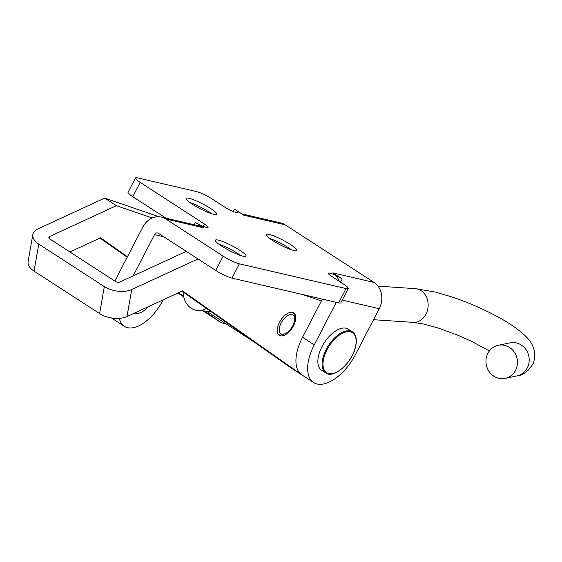 <?xml version="1.0" encoding="UTF-8"?>
<svg xmlns="http://www.w3.org/2000/svg" width="562" height="562" viewBox="0 0 562 562"><rect width="100%" height="100%" fill="white"/><g stroke="black" fill="none" stroke-linecap="round" stroke-linejoin="round"><path stroke-width="0.84" d="M269.634 238.471A17.289 2.719 -152.6 0 1 291.481 249.795M269.022 234.396A17.289 2.719 -152.6 0 1 286.824 242.278A17.289 2.719 -152.6 0 1 296.785 250.392A17.289 2.719 -152.6 0 1 293.842 250.476A17.289 2.719 -152.6 0 1 276.047 242.587A17.289 2.719 -152.6 0 1 266.086 234.48A17.289 2.719 -152.6 0 1 269.022 234.396M189.64 202.376A17.289 2.719 -152.6 0 1 211.488 213.701M189.036 198.302A17.289 2.719 -152.6 0 1 206.83 206.184A17.289 2.719 -152.6 0 1 216.792 214.298A17.289 2.719 -152.6 0 1 213.855 214.382A17.289 2.719 -152.6 0 1 196.054 206.493A17.289 2.719 -152.6 0 1 186.099 198.386A17.289 2.719 -152.6 0 1 189.036 198.302M218.892 244.203A17.289 2.719 -152.6 0 1 240.74 255.527M218.288 240.129A17.289 2.719 -152.6 0 1 236.082 248.018A17.289 2.719 -152.6 0 1 246.044 256.124A17.289 2.719 -152.6 0 1 243.107 256.209A17.289 2.719 -152.6 0 1 225.306 248.327A17.289 2.719 -152.6 0 1 215.351 240.213A17.289 2.719 -152.6 0 1 218.288 240.129M148.6 306.557A19.572 10.137 -57.1 0 1 134.922 313.371A19.572 10.137 -57.1 0 1 134.262 313.175M241.737 213.862L280.642 222.896A19.572 16.453 103.1 0 1 285.11 224.8L374.088 282.44L332.802 272.858L342.174 278.921A9.786 1.538 27.4 0 0 333.392 274.333A9.786 1.538 27.4 0 0 328.32 273.223A9.786 1.538 27.4 0 0 331.847 276.525L343.558 284.112A13.045 2.051 -152.6 0 1 348.264 288.517A13.045 2.051 -152.6 0 1 346.044 288.58L239.398 263.817A13.045 2.051 -152.6 0 1 223.149 256.146L165.783 218.983A19.572 16.453 -76.9 0 0 161.315 217.08L199.159 225.868A19.572 16.453 103.1 0 1 203.627 227.772L195.428 222.461L194.255 224.73M195.428 222.461A9.856 1.553 27.4 0 0 206.402 227.441A9.856 1.553 27.4 0 0 208.081 227.392A9.856 1.553 27.4 0 0 204.526 224.062L140.184 182.383A13.045 2.051 -152.6 0 1 135.484 177.978A13.045 2.051 -152.6 0 1 137.697 177.915L196.187 191.494A13.045 2.051 -152.6 0 1 212.429 199.159L224.14 206.746A9.786 1.538 27.4 0 0 236.321 212.492A9.786 1.538 27.4 0 0 237.986 212.45A9.786 1.538 27.4 0 0 234.459 209.141L233.251 211.474M165.902 218.14L132.773 196.679A13.045 2.051 -152.6 0 1 128.073 192.274L135.484 177.978M348.264 288.517L340.846 302.82A13.045 2.051 -152.6 0 1 338.633 302.883L231.987 278.113A13.045 2.051 -152.6 0 1 215.738 270.448L158.372 233.279A3.26 2.74 -76.9 0 0 157.627 232.963A3.26 2.74 -76.9 0 0 154.543 234.621L163.739 236.757M342.174 278.921L340.509 282.138M234.459 209.141L243.824 215.211L285.11 224.8M374.088 282.44A19.572 16.453 103.1 0 1 379.245 308.707L342.251 300.115M339.322 281.365A19.572 16.453 -76.9 0 0 335.788 275.401M336.294 302.335L314.242 344.871A39.143 20.274 122.9 0 0 313.603 382.518A39.143 20.274 122.9 0 0 355.528 354.46L379.245 308.707M322.335 299.096L302.532 337.284A39.143 20.274 122.9 0 0 301.892 374.931A39.143 20.274 122.9 0 1 301.562 374.706L182.488 290.905L126.991 316.539A19.572 10.615 -170.1 0 1 99.615 313.589L104.335 286.599L38.771 244.119A19.572 10.615 9.9 0 1 32.821 234.6L28.1 261.59A19.572 10.615 -170.1 0 0 34.05 271.116L99.615 313.589M161.315 217.08A19.572 16.453 -76.9 0 0 142.839 227.041L114.831 281.07M163.135 299.841L162.741 300.607A35.877 18.588 -57.1 0 1 124.314 326.325L112.604 318.738A35.877 18.588 -57.1 0 1 111.571 317.973M133.159 275.886L154.543 234.621M124.314 326.325A35.877 18.588 -57.1 0 1 119.334 318.345M293.188 326.396A13.376 6.927 122.9 0 0 293.764 312.872A13.376 6.927 122.9 0 0 279.792 321.801A13.376 6.927 122.9 0 0 279.223 335.324A13.376 6.927 122.9 0 0 293.188 326.396M186.268 251.355L120.001 281.962A3.26 1.77 9.9 0 1 115.442 281.471L49.877 238.99A3.26 1.77 9.9 0 1 48.887 237.403A3.26 1.77 9.9 0 1 49.758 236.447L116.39 205.678L152.225 217.972M69.892 251.966L100.535 237.81L127.441 256.75M159.06 216.749L104.68 198.091L38.047 228.867A19.572 10.615 9.9 0 0 32.821 234.6M203.514 310.941L207.898 314.025A39.143 20.274 122.9 0 0 208.235 314.249L219.939 321.836A39.143 20.274 122.9 0 0 225.769 323.621M99.973 238.07L127.188 257.227M177.992 292.985L183.746 297.031M178.554 292.725L183.57 296.251M204.54 311.011L219.609 321.612A39.143 20.274 122.9 0 0 219.939 321.836M104.68 198.091L116.39 205.678M104.335 286.599A19.572 10.615 9.9 0 0 131.712 289.542L197.979 258.942M321.359 300.972L302.37 294.46M181.926 291.165L289.852 367.119A39.143 20.274 122.9 0 0 290.189 367.344L313.603 382.518M325.798 372.929L321.583 370.196A24.461 12.673 -57.1 0 1 318.71 355.114A24.461 12.673 -57.1 0 1 331.868 333.828A24.461 12.673 -57.1 0 1 348.187 329.135L352.402 331.868A24.461 12.673 -57.1 0 0 336.083 336.561A24.461 12.673 -57.1 0 0 322.925 357.846A24.461 12.673 -57.1 0 0 325.798 372.929C333.231 379.16 351.952 363.333 355.472 347.253C357.2 339.631 356.182 334.502 352.402 331.868M282.503 334.207A11.092 5.746 122.9 0 0 285.082 333.702A11.092 5.746 122.9 0 0 294.678 318.886A11.092 5.746 122.9 0 0 291.418 314.594A11.092 5.746 122.9 0 0 280.656 323.979A11.092 5.746 122.9 0 0 282.503 334.207M278.078 334.151A13.045 6.758 122.9 0 0 278.464 334.439A13.045 6.758 122.9 0 0 280.312 335.029A13.045 6.758 122.9 0 0 283.346 334.432L285.082 333.702M294.678 318.886L294.636 317.003A13.045 6.758 122.9 0 0 292.647 312.542A13.045 6.758 122.9 0 0 292.233 312.31M183.1 291.994A19.572 16.087 -86.1 0 0 191.839 308.657A19.572 16.087 -86.1 0 0 197.887 310.561A19.572 16.087 -86.1 0 0 206.324 308.334M487.289 354.601A16.895 15.715 -101.8 0 0 489.544 372.156A16.895 15.715 -101.8 0 0 505.175 378.374A16.895 15.715 -101.8 0 0 516.148 369.065A16.895 15.715 -101.8 0 0 513.893 351.51A16.895 15.715 -101.8 0 0 498.262 345.293A16.895 15.715 -101.8 0 0 487.289 354.601M140.184 182.383L132.773 196.679M204.526 224.062L203.311 226.409M223.149 256.146L215.738 270.448M239.398 263.817L231.987 278.113M346.044 288.58L338.633 302.883M165.783 218.983L203.627 227.772M314.242 344.871L302.532 337.284M34.05 271.116L38.771 244.119M49.379 238.597L49.758 236.447M207.898 314.025L219.609 321.612M126.991 316.539L131.712 289.542M289.852 367.119L301.562 374.706M323.824 358.001A23.808 12.336 122.9 0 0 334.383 373.098A23.808 12.336 122.9 0 0 355.31 347.4A23.808 12.336 122.9 0 0 344.752 332.297A23.808 12.336 122.9 0 0 323.824 358.001M489.369 350.983L471.855 341.485L458.086 335.317L437.756 327.871L424.12 324.141L413.098 322.363A16.895 13.888 93.9 0 0 426.6 312.823A16.895 13.888 93.9 0 0 420.587 290.294A16.895 13.888 93.9 0 0 415.367 288.65L435.48 292.107L451.37 296.764C468.736 302.588 485.006 309.718 500.173 318.141C510.851 324.077 519.274 330.049 525.435 336.055C533.9 344 536.534 353.055 533.338 363.214C528.702 371.117 523.222 375.353 516.899 375.922A16.895 15.715 -101.8 0 0 527.873 366.621A16.895 15.715 -101.8 0 0 525.618 349.058A16.895 15.715 -101.8 0 0 509.987 342.848L498.262 345.293M203.079 310.912L208.235 314.249M254.41 342.181L206.507 311.144M516.899 375.922L505.175 378.374M415.367 288.65L378.029 286.135M413.098 322.363L373.54 319.708M210.715 311.425L197.887 310.561"/></g></svg>
